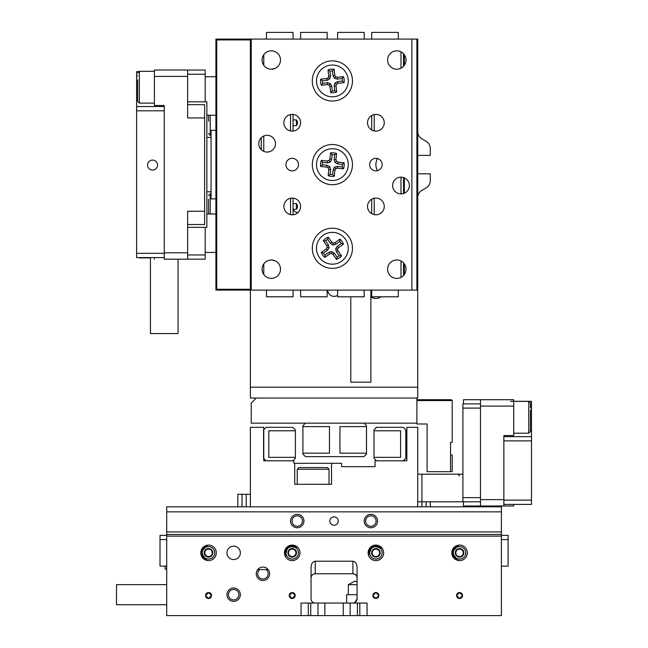 <?xml version="1.0" encoding="UTF-8"?>
<svg xmlns="http://www.w3.org/2000/svg" width="648" height="648" viewBox="0 0 648 648"><rect width="100%" height="100%" fill="white"/><g stroke="black" fill="none" stroke-linecap="round" stroke-linejoin="round"><path stroke-width="0.97" d="M256.244 573.764A6.691 6.691 0 0 0 262.934 580.454A6.691 6.691 0 0 0 269.633 573.764A6.691 6.691 0 0 0 262.934 567.073A6.691 6.691 0 0 0 256.244 573.764M257.71 569.584L259.799 569.584A5.233 5.233 0 0 0 262.934 578.996A5.233 5.233 0 0 0 266.077 569.584L268.159 569.584M226.954 552.849A6.691 6.691 0 0 0 233.653 559.54A6.691 6.691 0 0 0 240.343 552.849A6.691 6.691 0 0 0 233.653 546.151A6.691 6.691 0 0 0 226.954 552.849M226.954 594.686A6.691 6.691 0 0 0 233.653 601.376A6.691 6.691 0 0 0 240.343 594.686A6.691 6.691 0 0 0 233.653 587.987A6.691 6.691 0 0 0 226.954 594.686M228.42 594.686A5.233 5.233 0 0 0 233.653 599.91A5.233 5.233 0 0 0 238.877 594.686A5.233 5.233 0 0 0 233.653 589.453A5.233 5.233 0 0 0 228.42 594.686M346.648 603.053L346.648 594.686L348.332 594.686L348.332 584.642L354.974 581.118L357.064 581.88M348.332 584.642L357.064 584.642M348.332 594.686L357.064 594.686M354.974 602.486L352.885 603.053A4.18 4.18 0 0 0 357.064 598.865L354.974 602.486M324.851 603.053L324.851 615.6L343.262 615.6L343.262 603.053L317.974 603.053L317.974 615.6L310.724 615.6L310.724 603.053L308.31 603.053L308.31 615.6L310.724 615.6M459.57 598.493L462.542 595.52A2.973 2.973 0 0 0 459.57 592.539A2.973 2.973 0 0 0 456.589 595.52A2.973 2.973 0 0 0 459.57 598.493A2.973 2.973 0 0 0 462.542 595.52L459.57 592.539L456.589 595.52L459.57 598.493M208.551 598.493L211.523 595.52A2.973 2.973 0 0 0 208.551 592.539A2.973 2.973 0 0 0 205.57 595.52A2.973 2.973 0 0 0 208.551 598.493A2.973 2.973 0 0 0 211.523 595.52L208.551 592.539L205.57 595.52L208.551 598.493M292.224 598.493L295.196 595.52A2.973 2.973 0 0 0 292.224 592.539A2.973 2.973 0 0 0 289.243 595.52A2.973 2.973 0 0 0 292.224 598.493A2.973 2.973 0 0 0 295.196 595.52L292.224 592.539L289.243 595.52L292.224 598.493M375.897 598.493L378.869 595.52A2.973 2.973 0 0 0 375.897 592.539A2.973 2.973 0 0 0 372.916 595.52A2.973 2.973 0 0 0 375.897 598.493A2.973 2.973 0 0 0 378.869 595.52L375.897 592.539L372.916 595.52L375.897 598.493M368.137 552.849A7.76 7.76 0 0 0 375.897 560.601A7.76 7.76 0 0 0 383.648 552.849A7.76 7.76 0 0 0 375.897 545.09A7.76 7.76 0 0 0 368.137 552.849M451.81 552.849A7.76 7.76 0 0 0 459.57 560.601A7.76 7.76 0 0 0 467.321 552.849A7.76 7.76 0 0 0 459.57 545.09A7.76 7.76 0 0 0 451.81 552.849M284.464 552.849A7.76 7.76 0 0 0 292.224 560.601A7.76 7.76 0 0 0 299.975 552.849A7.76 7.76 0 0 0 292.224 545.09A7.76 7.76 0 0 0 284.464 552.849M200.791 552.849A7.76 7.76 0 0 0 208.551 560.601A7.76 7.76 0 0 0 216.302 552.849A7.76 7.76 0 0 0 208.551 545.09A7.76 7.76 0 0 0 200.791 552.849M367.052 615.6L359.81 615.6L359.81 603.053L367.052 603.053L367.052 615.6L501.406 615.6L501.406 535.378L508.097 535.378L508.097 566.125L501.406 566.125M357.388 615.6L350.147 615.6L350.147 603.053L357.388 603.053L357.388 615.6L359.81 615.6M350.147 615.6L343.262 615.6M324.851 615.6L317.974 615.6M308.31 615.6L301.061 615.6L301.061 603.053L308.31 603.053M501.406 511.847L166.714 511.847L166.714 506.825L501.406 506.825L501.406 534.438L166.714 534.438L166.714 615.6L301.061 615.6M166.714 539.565L160.016 539.565L160.016 535.378L166.714 535.378L166.714 536.115L501.406 536.115L501.406 534.438M315.228 603.053A4.18 4.18 0 0 1 311.048 598.865L311.048 567.13C311.315 563.558 312.709 561.589 315.228 561.217L352.885 561.217C355.404 561.589 356.805 563.558 357.064 567.13L357.064 598.865M310.724 603.053L317.974 603.053M350.147 603.053L343.262 603.053M359.81 603.053L357.388 603.053M357.064 577.951L357.064 577.765A4.18 4.18 0 0 0 352.885 573.764L315.228 573.764A4.18 4.18 0 0 0 311.048 577.765L311.048 577.951M315.228 561.217L315.228 573.764C312.79 574.007 311.396 575.335 311.048 577.765A4.18 2.957 0 0 0 311.048 577.895M357.064 577.895A4.18 2.957 0 0 0 357.064 577.765C356.716 575.335 355.323 574.007 352.885 573.764L352.885 561.217M166.714 604.722L116.51 604.722L116.51 584.642L166.714 584.642M329.873 521.049A4.18 4.18 0 0 0 334.06 525.236A4.18 4.18 0 0 0 338.24 521.049A4.18 4.18 0 0 0 334.06 516.869A4.18 4.18 0 0 0 329.873 521.049M364.176 521.049A6.691 6.691 0 0 0 370.875 527.747A6.691 6.691 0 0 0 377.565 521.049A6.691 6.691 0 0 0 370.875 514.358A6.691 6.691 0 0 0 364.176 521.049M365.642 521.049A5.233 5.233 0 0 0 370.875 526.281A5.233 5.233 0 0 0 376.099 521.049A5.233 5.233 0 0 0 370.875 515.816A5.233 5.233 0 0 0 365.642 521.049M290.547 521.049A6.691 6.691 0 0 0 297.238 527.747A6.691 6.691 0 0 0 303.936 521.049A6.691 6.691 0 0 0 297.238 514.358A6.691 6.691 0 0 0 290.547 521.049M292.013 521.049A5.233 5.233 0 0 0 297.238 526.281A5.233 5.233 0 0 0 302.47 521.049A5.233 5.233 0 0 0 297.238 515.816A5.233 5.233 0 0 0 292.013 521.049M166.714 511.847L166.714 531.927L501.406 531.927M211.936 551.318A3.718 3.718 0 0 0 208.915 549.148L206.777 548.929L205.529 550.679A3.718 3.718 0 0 0 208.178 556.543A3.718 3.718 0 0 0 211.936 551.318L211.054 549.358A4.293 4.293 0 0 0 204.274 552.42L206.04 556.332L210.316 556.762L212.819 553.27L211.936 551.318M214.723 553.465A6.205 6.205 0 0 0 209.166 546.669A6.205 6.205 0 0 0 202.37 552.234A6.205 6.205 0 0 0 207.935 559.022A6.205 6.205 0 0 0 214.723 553.465M216.27 553.619A7.76 7.76 0 0 0 208.049 545.106C204.436 546.094 202.33 548.451 201.739 552.169C201.585 555.919 203.18 558.641 206.534 560.334A7.76 7.76 0 0 0 216.27 553.619M206.518 560.334L200.831 552.08L208.032 545.106L203.99 546.564M208.915 549.148A3.718 3.718 0 0 0 205.529 550.679L204.274 552.42A4.293 4.293 0 0 0 210.316 556.762A4.293 4.293 0 0 0 211.054 549.358L206.777 548.929L204.274 552.42L206.04 556.332L210.316 556.762L212.819 553.27L211.054 549.358L208.915 549.148M207.417 560.52L202.84 558.09M202.233 557.353L200.831 552.08M295.626 554.34A3.718 3.718 0 0 0 295.221 550.638L293.941 548.913L291.811 549.148A3.718 3.718 0 0 0 289.227 555.053A3.718 3.718 0 0 0 295.626 554.34L296.492 552.371A4.293 4.293 0 0 0 289.68 549.383L287.955 553.319L290.498 556.778L294.767 556.308L295.626 554.34M295.901 557.847A6.205 6.205 0 0 0 297.221 549.172A6.205 6.205 0 0 0 288.546 547.844A6.205 6.205 0 0 0 287.218 556.519A6.205 6.205 0 0 0 295.901 557.847M285.298 556.349L287.623 546.596L297.626 547.285C294.484 545.276 291.325 545.284 288.166 547.333C285.274 549.731 284.318 552.736 285.306 556.365A7.76 7.76 0 0 0 299.975 552.849M293.836 545.26L297.635 547.293M295.221 550.638A3.718 3.718 0 0 0 291.811 549.148L289.68 549.383A4.293 4.293 0 0 0 290.498 556.778A4.293 4.293 0 0 0 296.492 552.371L293.941 548.913L289.68 549.383L287.955 553.319L290.498 556.778L294.767 556.308L296.492 552.371L295.221 550.638M285.768 557.142L284.496 552.112M284.642 551.173L287.623 546.596M378.999 554.89A3.718 3.718 0 0 0 379.218 551.181L378.254 549.261L376.115 549.131A3.718 3.718 0 0 0 372.568 554.51A3.718 3.718 0 0 0 378.999 554.89L380.182 553.1A4.293 4.293 0 0 0 373.969 549.002L371.604 552.59L373.531 556.43L377.816 556.689L378.999 554.89M378.675 558.39A6.205 6.205 0 0 0 381.445 550.063A6.205 6.205 0 0 0 373.11 547.301A6.205 6.205 0 0 0 370.348 555.628A6.205 6.205 0 0 0 378.675 558.39M368.485 555.125L372.422 545.908L382.158 548.273C379.396 545.762 376.286 545.243 372.827 546.734C369.571 548.605 368.129 551.408 368.485 555.142A7.76 7.76 0 0 0 383.648 552.849M378.764 545.64L382.174 548.289M379.218 551.181A3.718 3.718 0 0 0 376.115 549.131L373.969 549.002A4.293 4.293 0 0 0 373.531 556.43A4.293 4.293 0 0 0 380.182 553.1L378.254 549.261L373.969 549.002L371.604 552.59L373.531 556.43L377.816 556.689L380.182 553.1L379.218 551.181M368.801 555.992L368.404 550.824M368.712 549.917L372.422 545.908M462.907 551.213A3.718 3.718 0 0 0 459.821 549.131L457.682 548.986L456.484 550.768A3.718 3.718 0 0 0 459.31 556.559A3.718 3.718 0 0 0 462.907 551.213L461.967 549.285A4.293 4.293 0 0 0 455.285 552.55L457.164 556.405L461.449 556.705L463.855 553.141L462.907 551.213M465.758 553.27A6.205 6.205 0 0 0 459.999 546.653A6.205 6.205 0 0 0 453.373 552.42A6.205 6.205 0 0 0 459.14 559.038A6.205 6.205 0 0 0 465.758 553.27M457.763 560.39L451.826 552.307L458.816 545.13C455.252 546.224 453.219 548.645 452.741 552.371C452.701 556.13 454.378 558.803 457.78 560.39A7.76 7.76 0 0 0 467.321 552.849M454.823 546.71L458.833 545.122M459.821 549.131A3.718 3.718 0 0 0 456.484 550.768L455.285 552.55A4.293 4.293 0 0 0 461.449 556.705A4.293 4.293 0 0 0 461.967 549.285L457.682 548.986L455.285 552.55L457.164 556.405L461.449 556.705L463.855 553.141L461.967 549.285L459.821 549.131M458.671 560.552L454.013 558.268M451.915 554.113L451.826 552.307M166.714 569.066L165.094 569.066L165.094 566.125M166.714 534.438L166.714 531.927M266.077 569.584L259.799 569.584M508.097 539.565L501.406 539.565M160.016 539.565L160.016 566.125L166.714 566.125M295.375 430.79L295.375 457.35L268.807 457.35L268.807 430.79L295.375 430.79L295.375 429.843L292.864 427.34L266.085 427.34L263.574 429.843L263.574 458.298L266.085 460.809L263.768 460.809L263.768 427.34L250.387 427.34L250.387 506.825M341.585 466.244L341.585 466.665L341.585 466.244M263.768 460.809L293.892 460.809L293.892 463.312L294.735 463.312L294.735 484.299L331.549 484.299L331.549 463.312L341.585 463.312L341.585 466.665L375.054 466.665L375.054 460.809L406.855 460.809L406.855 427.34L417.733 427.34L417.733 506.825M430.28 501.803L430.28 506.825M237.832 494.278L237.832 506.825L237.832 494.278L242.02 494.278L242.02 506.825M294.735 463.312L331.549 463.312M375.054 466.665L370.875 466.665M341.585 466.665L344.647 466.665M246.2 506.825L246.2 494.278L242.02 494.278M246.2 494.278L250.387 494.278M256.244 398.05L251.221 403.072L251.221 423.152L416.891 423.152L416.891 398.05M463.482 403.906L463.482 399.727L480.484 399.727L480.484 505.991L463.482 505.991L463.482 501.803M513.702 399.727L463.482 399.727L513.702 399.727L513.702 406.102L480.484 406.102M513.702 504.395L513.702 505.991L480.484 505.991L503.861 505.991L503.861 435.569L513.702 435.569L513.702 406.102M510.559 401.315L520.547 401.315L510.559 401.315M531.49 401.315L513.702 401.315L531.49 401.315L513.702 401.315L531.49 401.315L531.49 436.639L503.861 436.639L531.49 436.639L503.861 436.639L503.861 435.569M531.49 436.639L531.49 504.395L503.861 504.395L531.49 504.395M417.733 474.19L421.913 474.19L421.913 501.803L417.733 501.803L417.733 474.19M462.915 474.19L421.913 474.19M480.484 408.094L462.915 408.094L462.915 497.624L480.484 497.624M462.915 408.094L462.915 403.906L480.484 403.906M480.484 501.803L462.915 501.803L462.915 497.624M462.915 501.803L421.913 501.803L421.913 506.825M450.53 471.679L450.53 442.398L452.207 442.398L452.207 400.561L416.891 400.561L416.891 423.986L427.105 423.986L427.105 471.679L452.207 471.679L452.207 454.945L450.53 454.945M416.891 400.561L417.733 399.727L451.364 399.727L452.207 400.561M530.437 426.473L530.437 424.545M530.437 410.046L530.437 431.519L528.76 433.196L528.76 401.396L530.437 403.072L530.437 408.119M302.908 453.171L302.908 426.603L329.468 426.603L329.468 453.171L302.908 453.171L302.908 454.11L305.411 456.621L363.982 456.621L366.493 454.11L366.493 453.171L339.933 453.171L339.933 426.603L366.493 426.603L366.493 453.171M366.493 426.603L366.493 425.663L363.982 423.152L305.411 423.152L302.908 425.663L302.908 426.603M266.085 460.809L292.864 460.809L295.375 458.298L295.375 457.35M405.818 429.843L403.315 427.34L376.537 427.34L374.026 429.843L374.026 430.79L400.594 430.79L400.594 457.35L374.026 457.35L374.026 458.298L376.537 460.809L403.315 460.809L405.818 458.298L405.818 429.843M374.026 457.35L374.026 430.79M327.783 290.11A6.278 6.278 0 0 0 337.616 295.286M370.875 296.808A8.367 8.367 0 0 0 380.911 296.808M250.387 387.172L417.733 387.172L417.733 398.05L250.387 398.05L250.387 290.11M250.387 289.275L250.387 39.933L216.748 39.933L216.748 289.275L250.387 289.275L251.221 290.11L215.914 290.11L215.914 39.091L251.221 39.091L251.221 290.11L411.877 290.11L411.877 39.091L416.891 39.091L416.891 290.11L417.733 290.11L417.733 387.172M296.403 119.912L296.403 125.623C297.918 123.711 297.918 121.808 296.403 119.912L293.058 119.912M296.403 203.585L296.403 209.296C297.918 207.384 297.918 205.481 296.403 203.585L293.058 203.585M404.344 274.485L404.344 263.906M404.344 193.193L404.344 177.852M404.344 65.302L404.344 54.724M416.891 39.091L417.733 39.091L417.733 290.11M417.733 173.81L430.28 173.81L430.28 180.687A8.367 8.367 0 0 1 426.101 187.936L421.913 190.35A8.367 8.367 0 0 0 417.733 197.6M261.266 149.664L261.266 137.708M293.228 209.296L296.403 209.296M293.058 125.623L296.403 125.623M293.058 208.113A4.18 4.18 0 0 0 297.238 212.293L298.193 212.293M417.733 131.609A8.367 8.367 0 0 0 421.913 138.85L426.101 141.272A8.367 8.367 0 0 1 430.28 148.513L430.28 155.399L417.733 155.399M370.875 290.11L370.875 382.15L350.795 382.15L350.795 296.808M400.999 193.89A8.367 8.367 0 0 0 409.366 185.522A8.367 8.367 0 0 0 400.999 177.155A8.367 8.367 0 0 0 392.631 185.522A8.367 8.367 0 0 0 400.999 193.89L400.999 177.155M267.122 152.053A8.367 8.367 0 0 0 275.489 143.686A8.367 8.367 0 0 0 267.122 135.319A8.367 8.367 0 0 0 258.755 143.686A8.367 8.367 0 0 0 267.122 152.053M292.224 170.878A6.278 6.278 0 0 0 298.493 164.6A6.278 6.278 0 0 0 292.224 158.331A6.278 6.278 0 0 0 285.946 164.6A6.278 6.278 0 0 0 292.224 170.878M375.897 170.878A6.278 6.278 0 0 0 382.166 164.6A6.278 6.278 0 0 0 375.897 158.331A6.278 6.278 0 0 0 369.619 164.6A6.278 6.278 0 0 0 375.897 170.878M292.224 214.804A8.367 8.367 0 0 0 300.591 206.437A8.367 8.367 0 0 0 292.224 198.069A8.367 8.367 0 0 0 283.856 206.437A8.367 8.367 0 0 0 292.224 214.804M375.897 214.804A8.367 8.367 0 0 0 384.264 206.437A8.367 8.367 0 0 0 375.897 198.069A8.367 8.367 0 0 0 367.529 206.437A8.367 8.367 0 0 0 375.897 214.804M292.224 131.131A8.367 8.367 0 0 0 300.591 122.764A8.367 8.367 0 0 0 292.224 114.396A8.367 8.367 0 0 0 283.856 122.764A8.367 8.367 0 0 0 292.224 131.131M375.897 131.131A8.367 8.367 0 0 0 384.264 122.764A8.367 8.367 0 0 0 375.897 114.396A8.367 8.367 0 0 0 367.529 122.764A8.367 8.367 0 0 0 375.897 131.131M396.811 50.811A9.202 9.202 0 0 1 406.013 60.013A9.202 9.202 0 0 1 396.811 69.215A9.202 9.202 0 0 1 387.609 60.013A9.202 9.202 0 0 1 396.811 50.811M271.301 259.994A9.202 9.202 0 0 1 280.503 269.195A9.202 9.202 0 0 1 271.301 278.397A9.202 9.202 0 0 1 262.1 269.195A9.202 9.202 0 0 1 271.301 259.994M396.811 259.994A9.202 9.202 0 0 1 406.013 269.195A9.202 9.202 0 0 1 396.811 278.397A9.202 9.202 0 0 1 387.609 269.195A9.202 9.202 0 0 1 396.811 259.994M271.301 50.811A9.202 9.202 0 0 1 280.503 60.013A9.202 9.202 0 0 1 271.301 69.215A9.202 9.202 0 0 1 262.1 60.013A9.202 9.202 0 0 1 271.301 50.811M332.384 268.361A20.08 20.08 0 0 0 352.463 248.273A20.08 20.08 0 0 0 332.384 228.193A20.08 20.08 0 0 0 312.304 248.273A20.08 20.08 0 0 0 332.384 268.361M332.384 184.688A20.08 20.08 0 0 0 352.463 164.6A20.08 20.08 0 0 0 332.384 144.52A20.08 20.08 0 0 0 312.304 164.6A20.08 20.08 0 0 0 332.384 184.688M332.384 101.015A20.08 20.08 0 0 0 352.463 80.927A20.08 20.08 0 0 0 332.384 60.847A20.08 20.08 0 0 0 312.304 80.927A20.08 20.08 0 0 0 332.384 101.015M250.387 39.933L251.221 39.091L411.877 39.091M416.891 290.11L411.877 290.11M320.695 166.471L322.348 164.835L327.264 165.337L329.8 166.706L330.626 169.468L330.124 174.385A10.044 10.044 0 0 0 332.618 174.644L333.121 169.727L334.49 167.192L337.252 166.366L342.168 166.868A10.044 10.044 0 0 0 342.419 164.373L344.072 162.737L338.045 162.122L336.474 161.271L335.964 159.562L336.579 153.536A11.834 11.834 0 0 0 330.512 152.92L329.897 158.946L329.054 160.51L327.345 161.02L321.319 160.404A11.834 11.834 0 0 0 320.695 166.471L326.722 167.087L328.293 167.937L328.803 169.638L328.188 175.665A11.834 11.834 0 0 0 334.255 176.288L334.87 170.262L335.713 168.691L337.422 168.18L343.448 168.804A11.834 11.834 0 0 0 344.072 162.737M322.348 164.835A10.044 10.044 0 0 1 322.599 162.34L321.319 160.404M316.572 162.98A15.9 15.9 0 0 1 334.004 148.789A15.9 15.9 0 0 1 348.203 166.22A15.9 15.9 0 0 1 330.764 180.419A15.9 15.9 0 0 1 316.572 162.98M322.599 162.34L327.515 162.842L327.345 161.02M327.515 162.842L330.278 162.016L329.054 160.51M330.278 162.016L331.646 159.481L329.897 158.946M331.646 159.481L332.149 154.564L330.512 152.92M332.149 154.564A10.044 10.044 0 0 1 334.643 154.823L336.579 153.536M342.419 164.373L337.503 163.863L334.967 162.494L334.141 159.74L334.643 154.823M342.168 166.868L343.448 168.804M337.503 163.863L338.045 162.122M334.967 162.494L336.474 161.271M334.141 159.74L335.964 159.562M327.264 165.337L326.722 167.087M329.8 166.706L328.293 167.937M330.626 169.468L328.803 169.638M330.124 174.385L328.188 175.665M332.618 174.644L334.255 176.288M337.252 166.366L337.422 168.18M334.49 167.192L335.713 168.691M333.121 169.727L334.87 170.262M339.933 239.161L339.771 241.477L335.745 244.345L332.934 244.984L330.496 243.462L327.629 239.436A10.044 10.044 0 0 0 325.588 240.886L328.447 244.912L329.095 247.722L327.564 250.169L323.538 253.028A10.044 10.044 0 0 0 324.996 255.077L324.834 257.394L329.775 253.878L331.509 253.481L333.015 254.421L336.531 259.362A11.834 11.834 0 0 0 341.496 255.822L337.989 250.889L337.584 249.148L338.531 247.641L343.464 244.126A11.834 11.834 0 0 0 339.933 239.161L335 242.676L333.258 243.073L331.752 242.125L328.236 237.192A11.834 11.834 0 0 0 323.271 240.732L326.778 245.665L327.183 247.398L326.236 248.913L321.303 252.42A11.834 11.834 0 0 0 324.834 257.394M339.771 241.477A10.044 10.044 0 0 1 341.229 243.518L343.464 244.126M345.335 239.055A15.9 15.9 0 0 1 341.601 261.225A15.9 15.9 0 0 1 319.432 257.499A15.9 15.9 0 0 1 323.166 235.321A15.9 15.9 0 0 1 345.335 239.055M341.229 243.518L337.203 246.386L338.531 247.641M337.203 246.386L335.672 248.832L337.584 249.148M335.672 248.832L336.32 251.635L337.989 250.889M336.32 251.635L339.188 255.66L341.496 255.822M339.188 255.66A10.044 10.044 0 0 1 337.138 257.118L336.531 259.362M324.996 255.077L329.022 252.21L331.833 251.562L334.271 253.093L337.138 257.118M323.538 253.028L321.303 252.42M329.022 252.21L329.775 253.878M331.833 251.562L331.509 253.481M334.271 253.093L333.015 254.421M335.745 244.345L335 242.676M332.934 244.984L333.258 243.073M330.496 243.462L331.752 242.125M327.629 239.436L328.236 237.192M325.588 240.886L323.271 240.732M327.564 250.169L326.236 248.913M329.095 247.722L327.183 247.398M328.447 244.912L326.778 245.665M336.725 91.935L334.773 90.68L334.206 85.771L335 83.001L337.519 81.599L342.428 81.032A10.044 10.044 0 0 0 342.136 78.538L337.227 79.105L334.457 78.319L333.056 75.8L332.489 70.891A10.044 10.044 0 0 0 329.994 71.175L328.042 69.919L328.739 75.938L328.252 77.655L326.689 78.521L320.671 79.218A11.834 11.834 0 0 0 321.376 85.277L327.394 84.58L329.103 85.066L329.978 86.621L330.666 92.64A11.834 11.834 0 0 0 336.725 91.935L336.029 85.925L336.523 84.208L338.078 83.341L344.096 82.644A11.834 11.834 0 0 0 343.391 76.585L337.373 77.282L335.664 76.796L334.797 75.241L334.101 69.223A11.834 11.834 0 0 0 328.042 69.919M334.773 90.68A10.044 10.044 0 0 1 332.286 90.971L330.666 92.64M334.214 96.722A15.9 15.9 0 0 1 316.589 82.758A15.9 15.9 0 0 1 330.553 65.14A15.9 15.9 0 0 1 348.179 79.105A15.9 15.9 0 0 1 334.214 96.722M332.286 90.971L331.711 86.062L329.978 86.621M331.711 86.062L330.31 83.543L329.103 85.066M330.31 83.543L327.54 82.758L327.394 84.58M327.54 82.758L322.631 83.325L321.376 85.277M322.631 83.325A10.044 10.044 0 0 1 322.348 80.83L320.671 79.218M329.994 71.175L330.561 76.091L329.767 78.862L327.256 80.263L322.348 80.83M332.489 70.891L334.101 69.223M330.561 76.091L328.739 75.938M329.767 78.862L328.252 77.655M327.256 80.263L326.689 78.521M334.206 85.771L336.029 85.925M335 83.001L336.523 84.208M337.519 81.599L338.078 83.341M342.428 81.032L344.096 82.644M342.136 78.538L343.391 76.585M333.056 75.8L334.797 75.241M334.457 78.319L335.664 76.796M337.227 79.105L337.373 77.282M204.63 117.952L187.628 117.952L187.628 104.668L204.63 104.668L204.63 224.54L187.628 224.54L187.628 211.256L204.63 211.256M187.628 224.54L204.63 224.54L187.628 224.54M187.628 117.952L187.628 70.025L154.41 70.025L154.41 105.486L164.252 105.486L164.252 252.801L187.628 252.801L187.628 211.256M178.062 333.566L150.441 333.566L178.062 333.566L178.062 259.176L187.628 259.176L164.252 259.176L164.252 252.801M187.628 254.972L205.197 254.972L205.197 259.151L187.628 259.151L187.628 227.359L206.874 227.359L206.874 213.986L215.914 213.986M154.41 257.588L154.41 259.176M154.41 105.486L164.252 105.486L164.252 106.547L136.623 106.547L136.623 110.8L164.252 110.8M157.553 165.062A4.998 4.998 -0 0 0 152.564 160.072A4.998 4.998 -0 0 0 147.566 165.062A4.998 4.998 -0 0 0 152.564 170.06A4.998 4.998 -0 0 0 157.553 165.062M164.252 253.336L136.623 253.336L136.623 110.8M136.623 253.336L136.623 257.588L164.252 257.588M137.676 86.621L136.623 86.621L136.623 106.547M136.623 86.621L136.623 71.62L138.38 71.62L136.623 71.62M150.441 257.588L136.623 257.588L150.441 257.588L150.441 333.566M187.628 70.049L205.197 70.049L205.197 101.849L206.874 101.849L206.874 137.408L211.062 137.408M215.914 198.896L211.062 198.896L211.062 130.313L215.914 130.313M211.062 191.8L206.874 191.8L206.874 213.986M205.197 252.461L215.914 252.461M205.197 76.748L215.914 76.748M215.914 115.223L206.874 115.223M205.197 101.849L187.628 101.849L187.628 74.237L205.197 74.237M205.197 254.972L205.197 227.359M206.874 137.408L206.874 191.8M216.748 39.933L215.914 39.091M215.914 290.11L216.748 289.275M208.551 121.257L208.551 115.223M208.551 117.385L208.551 115.522M208.551 213.346L208.551 199.195M154.41 71.304L139.352 71.304L139.352 103.105L137.676 101.428L137.676 79.963M137.676 94.454L137.676 98.075M271.86 260.01A12.547 12.547 0 0 0 274.971 260.755M274.971 68.453A12.547 12.547 0 0 0 271.86 69.198M263.768 263.906L263.768 274.485M263.768 136.015L263.768 151.357M263.768 54.724L263.768 65.302M290.547 214.634L290.547 198.239M290.547 130.969L290.547 114.566M293.058 114.445L293.058 131.09M293.058 198.118L293.058 214.763M403.51 53.695L403.51 66.331M403.51 177.536L403.51 193.501M403.51 262.877L403.51 275.513M400.999 68.21L400.999 51.816M400.999 277.393L400.999 260.998M374.22 114.566L374.22 130.969M374.22 198.239L374.22 214.634M371.709 213.686L371.709 199.195M371.709 130.013L371.709 115.522M377.46 158.525A12.547 12.547 0 0 0 377.46 170.683M371.709 39.091L371.709 32.4L398.277 32.4L398.277 39.091M364.176 39.091L364.176 32.4L337.616 32.4L337.616 39.091M327.151 39.091L327.151 32.4L300.591 32.4L300.591 39.091M293.058 39.091L293.058 32.4L266.49 32.4L266.49 39.091M266.49 290.11L266.49 296.808L293.058 296.808L293.058 290.11M300.591 290.11L300.591 296.808L327.151 296.808L327.151 290.11M337.616 290.11L337.616 296.808L364.176 296.808L364.176 290.11M371.709 290.11L371.709 296.808L398.277 296.808L398.277 290.11M313.138 467.564L298.914 467.564L327.361 467.564L329.038 469.241L297.238 469.241L297.238 484.299M426.101 506.825L426.101 501.803M480.484 499.616L503.861 499.616M531.49 405.567L530.437 405.567M531.49 416.713L530.437 416.713M503.861 440.883L531.49 440.883M531.49 500.143L503.861 500.143M187.628 76.407L154.41 76.407M136.623 75.873L137.676 75.873M210.219 115.223L210.219 135.319L208.551 133.642M208.551 195.558L210.219 193.89L210.219 213.986M139.352 257.588L138.38 257.588M457.893 474.19L459.57 475.867M528.76 401.396L513.702 401.396M528.76 433.196L513.702 433.196M210.219 135.319L211.062 135.319M210.219 193.89L211.062 193.89M139.352 103.105L154.41 103.105M139.352 71.304L137.676 72.981M139.352 257.896L150.441 257.896M329.038 469.241L329.038 484.299M297.238 469.241L298.914 467.564"/></g></svg>
